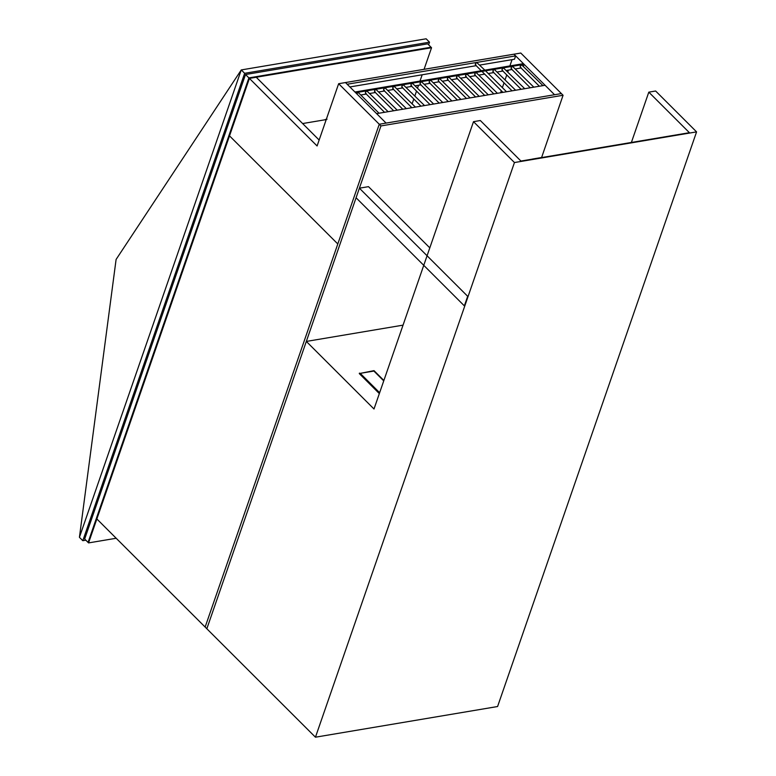 <?xml version="1.0" encoding="UTF-8"?>
<svg xmlns="http://www.w3.org/2000/svg" width="776" height="776" viewBox="0 0 776 776"><rect width="100%" height="100%" fill="white"/><g stroke="black" fill="none" stroke-linecap="round" stroke-linejoin="round"><path stroke-width="1.16" d="M116.177 538.263L88.561 542.909L88.057 542.405L248.902 77.891L431.039 47.22L427.654 43.844L245.526 74.515L84.671 539.019L88.057 542.405L248.902 77.891L317.093 145.966L338.646 83.711L379.26 124.247L205.136 627.066L337.803 243.965L229.512 135.858L96.854 518.96L206.833 628.754L380.948 125.935L563.075 95.273L541.58 157.586M88.561 542.909L249.416 78.395L229.512 135.858L337.803 243.965L379.26 124.247L380.948 125.935M338.646 83.711L345.475 82.557L386.089 123.093L379.26 124.247L561.387 93.576L563.075 95.273M327.035 119.213L325.212 119.523L325.901 120.532M325.212 119.523L325.978 120.29M302.63 123.549L325.134 119.766M245.526 74.515L248.902 77.891L431.039 47.22L431.543 47.734L424.065 69.326M422.173 74.777L420 81.063M418.545 85.253L417.595 87.998M416.528 91.102L414.869 95.894M413.792 98.998L412.134 103.79M411.057 106.894L410.708 107.893M319.14 140.039L256.245 77.251L249.416 78.395L431.543 47.734M515.642 55.882L347.173 84.244L345.475 82.557L513.945 54.194L554.559 94.73L561.387 93.576L520.783 53.04L513.945 54.194L515.642 55.882L514.478 59.228L479.781 65.077M500.588 92.761L501.296 90.734M502.373 87.63L504.031 82.838M505.108 79.734L506.767 74.942M507.834 71.838L508.435 70.121M509.88 65.931L512.063 59.636M85.826 540.183L82.809 540.688L79.424 537.312L241.268 69.927L116.099 259.446L79.424 537.312L241.268 69.927L426.131 38.8L429.516 42.176L428.604 44.795M82.809 540.688L244.653 73.303L429.516 42.176M423.395 39.256L241.268 69.927L244.653 73.303M376.612 113.636L386.089 123.093L554.559 94.73L545.082 85.273L376.612 113.636M356.475 93.537L358.454 92.703L379.018 113.228M366.107 93.411C364.914 92.858 365.186 92.063 366.932 91.015L388.126 111.695M375.206 91.878C374.022 91.326 374.294 90.53 376.04 89.483L397.234 110.163M384.314 90.346C383.121 89.793 383.402 88.998 385.148 87.95L406.343 108.63M393.422 88.813C392.229 88.26 392.51 87.465 394.247 86.417L415.451 107.098M402.531 87.281C401.337 86.728 401.609 85.932 403.355 84.885L424.55 105.565M411.639 85.748C410.446 85.195 410.717 84.39 412.463 83.352L433.658 104.032M420.738 84.206C419.554 83.662 419.826 82.857 421.572 81.819L442.766 102.5M429.846 82.673C428.653 82.13 428.934 81.325 430.68 80.287L451.875 100.967M438.954 81.141C437.761 80.588 438.042 79.792 439.779 78.745L460.983 99.435M448.062 79.608C446.869 79.055 447.141 78.26 448.887 77.212L470.081 97.902M457.171 78.075C455.978 77.522 456.249 76.727 457.995 75.679L479.19 96.369M466.269 76.543C465.086 75.99 465.357 75.194 467.103 74.147L488.298 94.837M475.378 75.01C474.185 74.457 474.466 73.662 476.212 72.614L497.406 93.295M493.594 71.945C492.401 71.392 492.682 70.597 494.419 69.549L515.613 90.229M502.702 70.412C501.509 69.859 501.781 69.064 503.527 68.016L524.721 88.697M511.801 68.88C510.618 68.327 510.889 67.531 512.635 66.484L533.83 87.164M520.909 67.347C519.716 66.794 519.998 65.989 521.744 64.951L542.938 85.632M476.027 65.029C474.834 64.476 475.116 63.681 476.852 62.633L484.855 70.141M476.202 65.679L349.879 86.951M521.084 67.987L515.555 68.918M511.976 69.52L506.447 70.451M502.867 71.052L497.338 71.984M493.759 72.595L488.24 73.526M484.66 74.127L479.131 75.059M475.552 75.66L470.023 76.591M466.444 77.193L460.915 78.124M457.336 78.725L451.807 79.656M448.227 80.258L442.708 81.189M439.129 81.79L433.6 82.722M430.02 83.323L424.491 84.254M420.912 84.856L415.383 85.787M411.804 86.388L406.275 87.319M402.695 87.921L397.176 88.852M393.597 89.453L388.068 90.385M384.489 90.996L378.96 91.917M375.38 92.528L369.851 93.459M366.272 94.061L360.743 94.992M524.101 64.33L523.422 63.651L354.952 92.014L355.631 92.693L524.101 64.33L523.46 66.183M315.454 737.2L206.833 628.754L306.326 341.43L374.003 409L473.505 121.667L514.449 162.543L696.576 131.881L497.581 706.529L315.454 737.2L514.449 162.543M306.326 341.43L403.045 325.144M383.877 380.492L374.013 370.647L359.278 373.576L379.338 393.597M473.505 121.667L480.334 120.522L520.938 161.059L689.408 132.696L648.804 92.15L655.633 91.005L696.576 131.881M373.896 371.054L360.239 373.353L379.639 392.724L360.239 373.353L373.896 371.054L383.742 380.88L373.896 371.054M631.383 142.464L648.804 92.15M359.443 373.101L379.503 393.122M359.395 188.19L467.676 296.296L464.358 305.87L356.077 197.764L359.395 188.19L368.503 186.657L429.807 247.864M532.414 159.061L541.522 157.528M365.477 93.256L384.547 112.297M374.575 91.723L393.655 110.764M383.683 90.191L402.763 109.232M392.792 88.658L411.872 107.699M401.9 87.125L420.97 106.166M411.008 85.593L430.079 104.634M420.107 84.06L439.187 103.101M429.215 82.528L448.295 101.569M438.324 80.995L457.404 100.036M447.432 79.462L466.502 98.503M456.54 77.92L475.61 96.971M465.649 76.388L484.719 95.438M474.747 74.855L493.827 93.906M492.964 71.79L512.034 90.831M502.072 70.257L521.142 89.298M511.18 68.724L530.25 87.766M520.279 67.192L539.359 86.233M485.534 70.82L506.515 91.762M475.397 64.883L481.275 70.752M481.954 71.421L502.935 92.363"/></g></svg>
